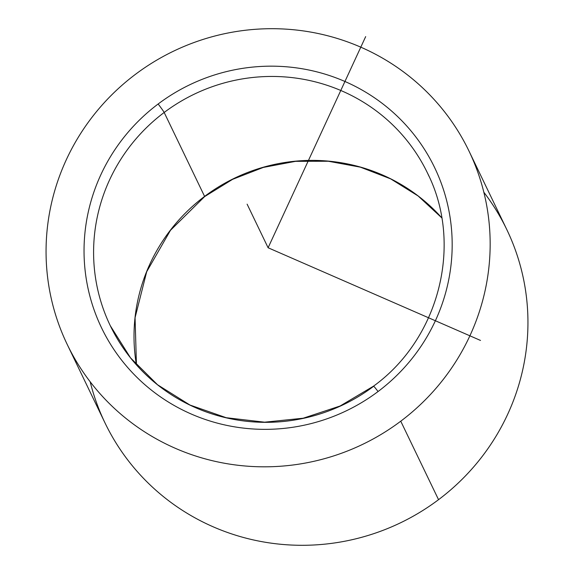 <?xml version="1.0" encoding="UTF-8"?>
<svg xmlns="http://www.w3.org/2000/svg" width="574" height="574" viewBox="0 0 574 574"><rect width="100%" height="100%" fill="white"/><g stroke="black" fill="none" stroke-linecap="round" stroke-linejoin="round"><path stroke-width="0.86" d="M136.447 364.87L135.069 317.716L146.7 271.717L170.478 230.31L204.645 196.588A8.804 0.359 -126.9 0 0 204.588 196.401A176.01 172.229 154.3 0 1 441.758 217.826A176.01 172.229 -25.7 0 0 204.588 196.401A8.804 0.359 53.1 0 1 204.645 196.588L232.628 179.325L263.294 167.429L295.56 161.337L328.306 161.244L360.386 167.163L390.672 178.873L418.116 195.971L441.765 217.847M136.425 364.849A176.01 172.229 154.3 0 1 204.588 196.401L164.178 112.468A8.804 0.359 -126.9 0 0 158.151 103.987A184.814 180.839 154.3 0 1 415.727 136.827A184.814 180.839 154.3 0 1 378.065 391.533A8.804 0.359 -126.9 0 0 373.566 386.13A8.804 0.359 -126.9 0 0 373.617 386.316A176.01 172.229 154.3 0 1 110.316 325.759A176.01 172.229 154.3 0 1 164.178 112.468A176.01 172.229 -25.7 0 0 110.316 325.759L130.549 357.903L157.534 384.759L189.951 405.029L226.228 417.714L264.6 422.184L303.194 418.216L340.117 405.997L373.566 386.13A8.804 0.359 53.1 0 1 378.065 391.533A184.814 180.839 154.3 0 1 120.49 358.693A184.814 180.839 154.3 0 1 158.151 103.987A8.804 0.359 53.1 0 1 164.178 112.468A176.01 172.229 154.3 0 1 427.479 173.032A176.01 172.229 -25.7 0 0 164.178 112.468L204.588 196.401A176.01 172.229 -25.7 0 0 136.425 364.849M90.175 381.775A222.949 218.156 -25.7 0 0 438.543 499.674A222.949 218.156 -25.7 0 0 483.832 192.225M468.98 151.034L506.77 229.514A222.949 218.156 154.3 0 1 438.543 499.674L400.752 421.194A222.949 218.156 -25.7 0 0 468.98 151.034A222.949 218.156 -25.7 0 0 135.464 74.326A222.949 218.156 -25.7 0 0 67.237 344.486A222.949 218.156 -25.7 0 0 400.752 421.194L438.543 499.674A222.949 218.156 154.3 0 1 105.028 422.966L67.237 344.486M373.566 386.13C439.519 338.395 463.333 244.015 427.479 173.032A176.01 172.229 154.3 0 1 428.936 176.146M400.752 421.194A222.949 218.156 154.3 0 1 90.032 381.588A222.949 218.156 154.3 0 1 135.464 74.326A222.949 218.156 154.3 0 1 446.192 113.932A222.949 218.156 154.3 0 1 400.752 421.194M378.065 391.533A184.814 180.839 -25.7 0 0 415.727 136.827A184.814 180.839 -25.7 0 0 158.151 103.987A184.814 180.839 -25.7 0 0 120.49 358.693A184.814 180.839 -25.7 0 0 378.065 391.533M365.674 36.607L268.108 247.76L480.51 340.439M268.108 247.76L247.114 204.157"/></g></svg>
